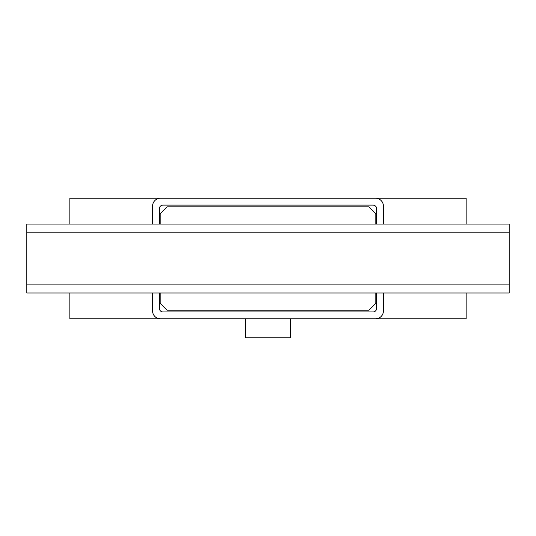 <?xml version="1.0" encoding="UTF-8"?>
<svg xmlns="http://www.w3.org/2000/svg" width="536" height="536" viewBox="0 0 536 536"><rect width="100%" height="100%" fill="white"/><g stroke="black" fill="none" stroke-linecap="round" stroke-linejoin="round"><path stroke-width="0.8" d="M290.398 318.826L290.398 337.774L245.602 337.774L245.602 318.826M376.54 292.984L376.54 308.488A3.444 3.444 0 0 1 373.096 311.932L162.904 311.932A3.444 3.444 0 0 1 159.46 308.488L159.46 292.984M159.46 224.068L159.46 208.564A3.444 3.444 0 0 1 162.904 205.114L373.096 205.114A3.444 3.444 0 0 1 376.54 208.564L376.54 224.068M383.434 292.984L383.434 310.9A7.926 7.926 0 0 1 375.508 318.826L160.492 318.826A7.926 7.926 0 0 1 152.566 310.9L152.566 292.984M152.566 224.068L152.566 206.152A7.926 7.926 0 0 1 160.492 198.226L375.508 198.226A7.926 7.926 0 0 1 383.434 206.152L383.434 224.068M466.126 292.984L466.126 318.826L375.508 318.826M375.508 198.226L466.126 198.226L466.126 224.068M160.492 318.826L69.874 318.826L69.874 292.984M69.874 224.068L69.874 198.226L160.492 198.226M239.92 310.21L188.23 310.21M509.2 232.162L26.8 232.162L26.8 224.068L509.2 224.068L509.2 292.984L26.8 292.984L26.8 284.884L509.2 284.884M26.8 232.162L26.8 284.884M509.2 292.984L509.2 224.068M26.8 224.068L26.8 287.812M160.15 224.068L160.15 213.73L167.044 206.842L368.956 206.842L375.85 213.73L375.85 224.068M375.85 292.984L375.85 303.316L368.956 310.21L167.044 310.21L160.15 303.316L160.15 292.984"/></g></svg>
